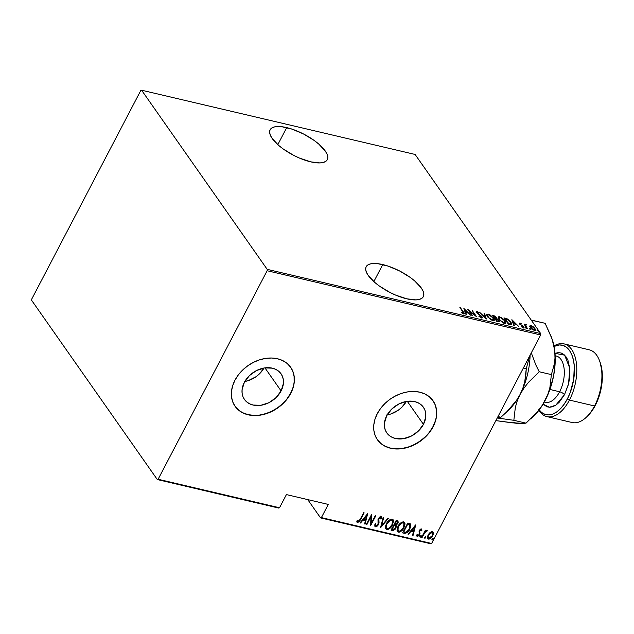 <?xml version="1.0" encoding="UTF-8"?>
<svg xmlns="http://www.w3.org/2000/svg" width="634" height="634" viewBox="0 0 634 634"><rect width="100%" height="100%" fill="white"/><g stroke="black" fill="none" stroke-linecap="round" stroke-linejoin="round"><path stroke-width="0.95" d="M286.711 127.608A32.263 11.753 -152.4 0 1 316.715 142.365A32.263 11.753 -152.4 0 1 327.303 159.673A32.263 11.753 -152.4 0 1 310.715 161.844L319.948 162.93L323.427 162.423L325.947 161.234L327.429 159.419L327.802 157.034L327.057 154.173L325.226 150.955L318.617 143.926L314.092 140.391L303.464 133.948L292.115 129.146L281.765 126.721L277.478 126.523L273.999 127.03L271.479 128.219L269.997 130.033L269.624 132.419L270.369 135.28L272.2 138.497L278.809 145.527L283.335 149.061L293.962 155.504L299.66 158.159L310.715 161.844A32.263 11.753 -152.4 0 1 280.711 147.088A32.263 11.753 -152.4 0 1 270.124 129.78A32.263 11.753 -152.4 0 1 286.711 127.608L277.803 144.639L286.711 127.608M382.746 264.568A32.263 11.753 -152.4 0 1 412.75 279.332A32.263 11.753 -152.4 0 1 423.338 296.641A32.263 11.753 -152.4 0 1 406.751 298.812L415.983 299.89L419.462 299.383L421.982 298.202L423.464 296.379L423.837 293.994L423.092 291.141L421.261 287.915L414.652 280.894L410.127 277.359L399.499 270.916L388.143 266.114L377.801 263.681L373.513 263.49L370.034 263.998L367.514 265.178L366.032 267.001L365.659 269.387L366.404 272.24L368.235 275.465L374.845 282.487L379.37 286.021L389.997 292.464L395.695 295.127L406.751 298.812A32.263 11.753 -152.4 0 1 376.747 284.048A32.263 11.753 -152.4 0 1 366.159 266.74A32.263 11.753 -152.4 0 1 382.746 264.568L373.838 281.607L382.746 264.568M423.441 424.352L407.282 401.306L423.441 424.352L418.353 431.08L411.244 436.129L403.192 438.728L395.434 438.482L392.034 437.286L389.141 435.423L386.859 432.974L385.274 430.026L384.45 426.698L384.418 423.108L386.708 415.722A22.348 17.015 -35 0 1 404.999 401.718A22.348 17.015 -35 0 1 423.369 407.21A22.348 17.015 -35 0 1 423.441 424.352A22.348 17.015 -35 0 1 405.15 438.356A22.348 17.015 -35 0 1 386.78 432.864A22.348 17.015 -35 0 1 386.708 415.722L391.796 408.993L398.905 403.945L406.957 401.346L414.715 401.599L418.115 402.788L421.008 404.651L423.29 407.099L424.875 410.047L425.699 413.376L425.731 416.966L423.441 424.352M281.1 390.916L264.941 367.871L281.1 390.916L276.012 397.653L268.903 402.701L260.859 405.292L253.093 405.047L249.701 403.85L246.8 401.996L244.518 399.547L242.933 396.599L242.109 393.27L242.085 389.68L244.375 382.294A22.348 17.015 -35 0 1 262.666 368.291A22.348 17.015 -35 0 1 281.036 373.775A22.348 17.015 -35 0 1 281.1 390.916A22.348 17.015 -35 0 1 262.809 404.92A22.348 17.015 -35 0 1 244.439 399.436A22.348 17.015 -35 0 1 244.375 382.294L249.463 375.566L256.572 370.518L264.616 367.918L272.382 368.164L275.774 369.36L278.675 371.223L280.957 373.672L282.542 376.62L283.366 379.948L283.39 383.538L281.1 390.916M234.992 406.188A33.959 25.859 145 0 0 262.912 414.43A33.959 25.859 145 0 0 290.649 393.159L290.776 393.342A33.959 25.859 -35 0 1 262.975 414.628A33.959 25.859 -35 0 1 235.056 406.283A33.959 25.859 -35 0 1 234.952 380.234L232.63 385.829L231.473 391.455L231.521 396.908L232.765 401.972L235.174 406.449L238.646 410.174L243.052 412.996L248.211 414.818L253.941 415.555L260.003 415.191L266.185 413.733L272.24 411.244L277.93 407.813L283.041 403.573L287.376 398.683L290.776 393.342L293.098 387.746L294.255 382.12L294.208 376.667L292.963 371.603L290.554 367.126L287.083 363.401L282.677 360.58L277.518 358.757L271.788 358.02L265.717 358.384L259.544 359.843L253.489 362.331L247.799 365.763L242.687 370.002L238.352 374.892L234.952 380.234A33.959 25.859 -35 0 1 262.753 358.947A33.959 25.859 -35 0 1 290.673 367.292A33.959 25.859 -35 0 1 290.776 393.342L290.649 393.159A33.959 25.859 145 0 0 290.61 367.197M377.333 439.624A33.959 25.859 145 0 0 405.253 447.858A33.959 25.859 145 0 0 432.982 426.595L433.109 426.777A33.959 25.859 -35 0 1 405.308 448.056A33.959 25.859 -35 0 1 377.396 439.711A33.959 25.859 -35 0 1 377.293 413.661L374.971 419.256L373.806 424.891L373.854 430.335L375.106 435.399L377.515 439.877L380.986 443.602L385.385 446.431L390.552 448.246L396.274 448.983L402.344 448.618L408.526 447.16L414.573 444.672L420.263 441.24L425.374 437L429.717 432.119L433.109 426.777L435.431 421.182L436.596 415.547L436.549 410.095L435.296 405.039L432.887 400.553L429.416 396.836L425.018 394.007L419.851 392.192L414.129 391.447L408.058 391.812L401.877 393.27L395.83 395.767L390.132 399.198L385.02 403.438L380.685 408.32L377.293 413.661A33.959 25.859 -35 0 1 405.094 392.383A33.959 25.859 -35 0 1 433.006 400.72A33.959 25.859 -35 0 1 433.109 426.777L432.982 426.595A33.959 25.859 145 0 0 432.943 400.633M307.744 499.6L320.574 517.899L430.811 543.79L431.627 543.489L321.39 517.598L328.277 504.426L286.409 494.591L279.523 507.763L158.12 479.249L267.136 270.726L540.644 334.966L431.627 543.489L540.644 334.966L540.707 333.587L267.191 269.347L141.596 90.21L415.104 154.45L540.707 333.587L415.104 154.45L141.596 90.21L140.772 90.511L31.763 299.034L31.7 300.413L157.303 479.55L278.706 508.064L279.523 507.763L286.409 494.591L328.277 504.426L321.39 517.598L320.574 517.899L307.744 499.6M529.897 325.955L530.444 327.453L532.497 329.458L534.51 330.385L535.484 330.045L534.953 328.515L533.202 326.732L531.015 325.583L529.897 325.955L530.444 327.453L534.359 330.354L535.437 330.156L534.953 328.515L533.202 326.732L531.015 325.583L529.953 325.797M527.417 328.658L525.713 325.393L526.371 324.624L525.412 324.339L525.158 324.846L524.183 324.045L527.417 328.658L525.824 325.67L526.371 324.624L525.158 324.846L524.183 324.045L527.417 328.658M523.153 327.144L523.533 326.7L522.828 325.939L520.038 324.339L520.371 323.554L521.584 323.919L519.991 322.991L519.412 323.237L520.015 324.315L523.129 326.724L522.963 327.192L521.528 326.819L523.359 327.762L523.771 327.112L520.197 324.037L520.229 323.538L521.584 323.919L519.991 322.991L520.054 323.681M510.18 324.608L511.487 324.695L511.828 324.093L509.791 320.796L507.303 318.902L503.959 317.88L508.381 324.188L511.757 324.465L510.988 322.231L507.129 318.815L503.959 317.88L508.381 324.188L510.18 324.608M496.707 318.601L496.414 317.412L496.16 317.888L496.414 317.412L492.436 315.169L496.858 321.478L499.148 321.866L499.085 320.63L496.707 318.601L495.297 316.255L492.436 315.169L496.858 321.478L499.354 321.7L498.982 320.487L496.779 318.506M486.341 319.013L484.55 313.323L484.004 313.188L485.549 317.808L479.415 312.11L486.341 319.013L484.55 313.323L484.004 313.188L485.549 317.808L479.415 312.11L486.341 319.013M472.687 315.803L469.208 310.842L476.57 316.715L472.148 310.406L475.135 315.264L467.765 309.376L472.187 315.684L469.208 310.842L476.459 316.691L472.148 310.406L475.135 315.264L467.765 309.376L472.687 315.803M463.557 313.79C464.445 313.632 464.381 313.006 463.367 311.904L459.88 307.522L463.509 312.871L461.615 312.324L461.647 312.736L463.438 313.759L464.246 313.465L460.379 307.641L462.82 311.722L463.145 313.156L461.647 312.736L464.215 313.679L463.922 314.234M463.882 308.465L465.8 314.187L466.347 314.313L465.728 312.483L468.169 313.053L470.935 315.391L463.882 308.465L465.8 314.187L466.347 314.313L465.728 312.483L468.169 313.053L470.935 315.391L463.882 308.465M476.253 311.92L476.926 311.397L476.578 312.538L481.491 316.572L480.905 317.777L481.119 317.38L478.852 316.231L481.563 318.022L482.387 317.682L481.895 316.556L476.911 312.38L477.315 312.023L479.169 312.816L477.236 311.492L476.213 311.69L477.267 313.315L481.602 316.746L481.246 317.404L478.852 316.231L480.968 317.808L482.331 317.856M487.53 316.675L491.112 319.94L494.029 320.614L494.274 319.536L493.521 318.062L489.908 314.765L486.991 314.107L486.769 315.201L487.53 316.675L492.848 320.677L494.235 320.384L493.521 318.062L488.156 314.028L486.793 314.337L487.53 316.675M499.053 319.385L502.635 322.643L504.759 323.451L505.781 323.031L504.64 320.225L501.431 317.476L498.514 316.818L498.292 317.903L499.053 319.385L504.371 323.38L505.75 323.086L505.044 320.764L499.671 316.738L498.316 317.04L499.053 319.385M511.844 319.734L513.77 325.448L514.309 325.583L513.699 323.744L516.131 324.315L518.897 326.661L511.971 319.758L513.77 325.448L514.309 325.583L513.699 323.744L516.131 324.315L518.897 326.661L511.844 319.734M525.229 327.77L526.347 328.309L525.356 327.366M529.858 328.856L530.983 329.395L529.992 328.452M537.37 330.623L538.496 331.162L537.505 330.219M430.042 532.481L427.609 536.095L427.918 538.86L429.075 539.138L430.597 538.417L433.173 534.597L432.8 531.902L431.746 531.657L430.042 532.481L428.116 534.882L427.681 538.615L428.441 539.106C430.351 538.908 431.746 537.854 432.626 535.944L433.355 533.257L433.062 532.172L432.317 531.688L430.042 532.481M421.618 537.363L422.117 537.481L425.113 532.188L426.745 531.506L427.189 530.507L425.311 531.363L425.866 530.309L425.366 530.19L421.618 537.363L422.117 537.481L424.764 532.631L427.427 530.816L427.062 530.452L425.311 531.363L425.866 530.309L425.366 530.19L421.618 537.363M421.293 529.097L420.033 529.588L419.05 530.999L419.32 533.915L418.868 535.001L417.925 535.611L417.243 534.636L416.546 535.223L417.449 536.507L419.217 535.365L420.001 533.551L419.573 531.134L420.469 530.016L421.214 530.912L421.895 530.381L421.293 529.097L419.185 530.713L419.106 534.628L417.727 535.603L417.243 534.636L416.546 535.223L417.275 536.483L419.629 534.708L419.708 530.793L420.817 529.969L421.214 530.912L421.895 530.381L421.388 528.978M404.381 533.313L406.925 532.798L409.398 530.008L410.943 525.919L410.198 523.85L407.71 523.082L402.582 532.893L404.381 533.313C406.909 533.226 408.724 531.863 409.841 529.224L410.539 524.144L407.71 523.082L402.582 532.893L404.381 533.313M391.059 530.183L393.357 530.547L395.331 529.097L396.401 526.719L396.06 525.42L398.16 522.614L398.033 520.99L396.187 520.371L391.059 530.183L392.612 530.547L395.893 528.193L396.06 525.42L397.795 523.486L398.112 521.093L396.187 520.371L391.059 530.183M380.543 527.718L388.301 518.525L387.754 518.39L381.589 525.84L383.713 517.447L383.166 517.312L380.543 527.718L388.301 518.525L387.754 518.39L381.589 525.84L383.713 517.447L383.166 517.312L380.543 527.718M366.888 524.508L370.922 516.789L370.771 525.42L375.899 515.608L375.399 515.49L371.358 523.224L371.516 514.578L366.389 524.389L366.888 524.508L366.531 524.12L366.888 524.508L370.922 516.789L370.66 525.396L375.899 515.608L375.399 515.49L371.358 523.224L371.516 514.578L366.389 524.389L366.888 524.508M360.215 519.254L358.67 521.441L357.901 521.505L357.402 520.443L356.704 521.124L357.513 522.59L359.486 521.473L364.13 512.843L363.631 512.724L360.215 519.254L358.083 521.592L357.402 520.443L356.704 521.124L357.513 522.59L360.667 519.468L364.13 512.843L363.631 512.724L360.215 519.254M367.633 513.667L360.001 522.891L360.548 523.018L362.997 520.062L365.43 520.633L364.59 523.969L365.136 524.096L367.633 513.667L360.001 522.891L360.548 523.018L362.997 520.062L365.43 520.633L364.59 523.969L365.136 524.096L367.633 513.667M380.669 516.147L381.549 518.517L380.923 516.504L378.339 518.469L378.046 524.413L376.049 525.816L375.645 523.882L374.892 524.263L375.621 526.838L376.897 526.434L378.427 524.762L379.045 522.749L378.863 518.549L380.115 517.479L380.662 517.74L380.765 519.008L381.549 518.517L381.375 516.821L380.115 516.623L378.022 519.254L378.046 524.413L376.192 525.832L375.669 525.491L375.645 523.882L374.892 524.263L374.821 526.101L375.518 526.814L374.876 526.26M386.463 523.644L385.543 526.141L385.662 528.51L386.605 529.406L388.143 529.366L390.211 528.051L392.042 525.824L393.548 521.251L393.128 519.769L391.725 519.095L389.926 519.69L388.063 521.299L386.463 523.644L385.844 528.835L386.803 529.469C389.427 529.113 391.321 527.623 392.501 525.007L393.143 519.793L392.153 519.143C389.53 519.531 387.636 521.037 386.463 523.644M397.986 526.355L397.066 528.843L397.185 531.221L398.128 532.116L399.666 532.077L401.726 530.753L403.557 528.526L405.071 523.953L404.651 522.471L403.24 521.798L401.449 522.4L399.586 524.009L397.986 526.355L397.367 531.546L398.326 532.172C400.942 531.815 402.844 530.333 404.017 527.718L404.666 522.503L403.668 521.853C401.053 522.242 399.158 523.739 397.986 526.355M415.603 524.936L407.963 534.153L408.51 534.288L410.959 531.332L413.4 531.902L412.552 535.231L413.099 535.358L415.722 524.96L407.963 534.153L408.51 534.288L410.959 531.332L413.4 531.902L412.552 535.231L413.099 535.358L415.603 524.936M420.096 536.229L419.985 537.014L420.461 537.125L421.214 535.682L420.263 535.976L420.176 537.164L421.103 536.467L421.031 535.532L420.096 536.229M424.732 537.315L424.621 538.1L425.097 538.211L425.85 536.768L424.899 537.061L424.804 538.25L425.739 537.553L425.66 536.618L424.732 537.315M432.245 539.082L432.134 539.867L432.61 539.978L433.363 538.535L432.412 538.829L432.325 540.017L433.252 539.32L433.173 538.385L432.245 539.082M140.772 90.511L31.763 299.034L31.7 300.413L157.303 479.55L158.12 479.249L267.136 270.726L267.191 269.347L141.596 90.21L140.772 90.511M377.27 439.536L380.86 443.42M385.258 446.249L390.425 448.064L396.147 448.809M402.218 448.444L408.399 446.986L414.446 444.489L420.136 441.058L425.255 436.818M429.59 431.936L432.982 426.595L435.304 421M436.469 415.365L436.422 409.921L435.17 404.857M234.929 406.101L238.519 409.992M242.925 412.813L248.084 414.636L253.814 415.373M259.885 415.008L266.058 413.55L272.113 411.062L277.803 407.63L282.915 403.39M287.25 398.501L290.649 393.159L292.971 387.572M294.128 381.937L294.081 376.485L292.837 371.421M244.819 381.486A22.348 17.015 145 0 0 264.029 368.013L259.385 373.933L256.025 376.723L248.298 380.622L244.233 381.581M387.152 414.913A22.348 17.015 145 0 0 406.37 401.441L401.718 407.361L398.358 410.15L390.631 414.05L386.566 415.008M356.871 522.012L357.814 522.218L359.232 521.116L363.734 512.755L360.667 519.468L360.413 519.111L357.259 522.226L357.513 522.59L356.902 522.044M357.013 522.242L357.513 522.59M357.156 520.086L357.83 521.227M357.521 520.997L357.227 520.324M367.332 514.039L365.136 524.096L364.661 523.684L367.332 514.039M365.176 520.276L362.743 519.706L362.997 520.062L362.743 519.706L360.294 522.662L360.548 523.018L360.207 522.638L362.743 519.706L365.176 520.276M363.52 518.755L366.46 515.212L365.699 519.571L363.52 518.755L363.773 519.119L366.706 515.577L366.46 515.212L363.52 518.755M371.35 514.903L371.358 523.224L371.35 514.903M375.51 515.521L370.676 524.754L375.51 515.521M370.668 516.433L366.634 524.144L370.668 516.433M374.987 526.466L375.518 526.814L378.538 524.548L378.863 518.549L380.638 517.701L380.083 517.138L380.765 519.008L381.549 518.517L380.788 518.477L381.296 518.16L381.121 516.456M376.049 525.816L375.629 525.38M375.391 523.518L375.796 525.451M381.375 516.813L380.923 516.504M380.337 517.495L380.083 517.138L378.609 518.184L378.538 524.548L378.284 524.183L375.265 526.458L375.518 526.814M374.805 526.196L376.2 526.331L378.046 524.611L378.791 522.392L378.458 518.525L379.631 517.178L380.408 517.376M378.443 520.126L378.324 519.547M375.566 525.332L375.344 523.795M383.388 517.368L381.589 525.84L383.388 517.368M387.834 518.414L380.717 527.012L387.834 518.414M393.009 519.626L392.248 524.651C391.067 527.266 389.173 528.748 386.55 529.105L385.726 528.645M385.409 528.154L386.169 528.97L387.429 529.128L390.647 526.997L392.961 522.979L392.874 519.404M386.978 529.16L387.429 529.128M386.272 527.599L385.908 526.085L386.55 523.732L387.921 521.608L389.934 520.031L391.4 519.793L392.446 520.696L392.002 524.889C391.027 527.036 389.466 528.225 387.311 528.455L386.51 527.932L386.716 523.399L386.391 527.734M392.303 520.53L392.818 522.178L392.319 524.223L389.133 528.074L387.477 528.487L386.368 527.694L386.233 525.776L386.97 523.763C387.937 521.631 389.498 520.427 391.646 520.157L391.4 519.793C389.244 520.07 387.683 521.275 386.716 523.399L386.97 523.763L390.187 520.387L391.479 520.126L392.454 520.712M397.962 520.934L397.795 523.486L397.542 523.121L395.806 525.055L395.893 528.193L395.648 527.837L392.359 530.19L392.612 530.547L391.202 529.913L393.104 530.19L394.72 529.152L395.965 527.1L395.909 525.19M395.965 527.1L396.147 526.355M395.806 525.055L397.653 522.907L397.78 520.633M395.378 526.141L393.738 525.285L395.323 526.093L395.394 528.074L392.826 529.469L391.836 528.938L393.738 525.285L395.069 525.729L395.457 526.624M397.288 521.845L395.909 521.14L396.852 521.663L397.288 523.383L394.863 524.722L394.269 524.286L395.909 521.14L397.074 521.513M396.852 521.663L397.486 522.059L397.415 523.113L395.553 524.801L394.522 524.643L395.909 521.14L394.522 524.643L396.163 521.497L397.209 521.655M395.323 526.093L395.624 527.536L394.649 529.033L393.555 529.548L392.089 529.295L393.738 525.285L391.836 528.938L392.089 529.295L393.991 525.649L395.275 525.943M404.532 522.329L403.771 527.353C402.59 529.969 400.696 531.458 398.073 531.815L397.249 531.347M396.932 530.856L397.692 531.68L398.952 531.831L402.17 529.699L404.484 525.689L404.397 522.115M398.501 531.871L398.952 531.831M397.795 530.301L397.502 528.122L399.048 524.801L401.75 522.614L403.723 523.058M403.826 523.232L402.915 522.503L403.969 523.407L403.517 527.599C402.55 529.739 400.989 530.927 398.834 531.165L398.033 530.634L398.231 526.109L397.914 530.444M398.485 526.466C399.46 524.334 401.021 523.137 403.169 522.86L402.915 522.503C400.767 522.773 399.206 523.977 398.231 526.109L398.485 526.466L401.71 523.098L403.002 522.828L403.977 523.415L404.341 524.889L403.842 526.925L400.656 530.785L399 531.197L397.89 530.396L397.756 528.487L398.485 526.466M410.285 523.779L409.588 528.867C408.47 531.506 406.656 532.869 404.127 532.956L406.267 532.695L408.645 530.412L410.515 526.553L410.452 524.033M407.432 523.842L409.778 525.039L407.432 523.842L403.359 531.641L407.432 523.842M403.604 532.005L407.844 523.938L409.501 524.643L410.19 526.402L409.342 529.105L406.085 532.306L403.359 531.641L407.686 524.207L409.754 525L409.342 529.105L408.042 531.007L406.085 532.306L403.604 532.005M415.294 525.301L413.099 535.358L412.623 534.945L415.294 525.301M413.146 531.538L410.705 530.967L410.959 531.332L410.705 530.967L408.256 533.923L408.51 534.288L408.177 533.907L410.705 530.967L413.146 531.538M411.49 530.024L414.422 526.482L413.669 530.832L411.49 530.024L411.743 530.381L414.676 526.838L414.422 526.482L411.49 530.024M421.039 528.732L421.895 530.381L421.158 530.396L421.61 529.636M421.047 530.135L420.564 529.612L419.454 530.436L420.001 533.551L419.629 534.708L419.375 534.351L417.021 536.126L417.275 536.483L416.657 535.936L417.758 536.031L418.971 535.001L419.748 533.194L419.375 530.603L420.223 529.659L420.897 530M416.506 535.77L417.275 536.483M417.727 535.603L417.243 534.636M416.99 534.28L417.473 535.239L416.99 534.28M420.778 535.167L421.103 536.467L420.849 536.102L419.922 536.8L421.008 535.571M419.763 536.697L420.176 537.164M425.469 530.222L425.311 531.363L425.469 530.222M425.311 531.363L424.511 532.275L427.15 530.484L426.745 531.506L426.262 530.951L426.516 531.308L425.359 531.324M424.511 532.275L422.117 537.481L421.761 537.093L424.511 532.275M425.263 531.411L425.731 531.07M425.406 536.253L425.739 537.553L425.485 537.188L424.558 537.894L425.644 536.657M424.392 537.783L424.804 538.25M432.919 532.005L433.355 533.257L432.372 535.587C431.492 537.489 430.098 538.543 428.188 538.741L427.57 538.417M427.324 538.076L428.822 538.773L431.183 537.275L432.919 534.24L432.871 531.91M428.243 537.68L427.863 536.039L428.925 533.757L430.851 532.251L432.261 532.734M428.901 538.226L428.077 537.133L428.362 534.652L428.616 535.009L430.851 532.703L432.071 532.639L432.665 533.963L432.119 535.833L430.819 537.513L428.901 538.226C427.879 537.505 427.784 536.435 428.616 535.009L431.857 532.568L432.42 532.932L431.857 532.568C432.864 533.313 432.951 534.407 432.119 535.833L428.901 538.226L428.196 537.632M431.857 532.568L431.603 532.203L428.362 534.652C427.53 536.071 427.625 537.141 428.647 537.862M432.927 538.02L433.252 539.32L432.998 538.955L432.071 539.653L433.157 538.424M431.905 539.55L432.325 540.017M365.699 519.571L363.773 519.119L366.706 515.577L365.699 519.571M413.669 530.832L411.743 530.381L414.676 526.838L413.669 530.832M463.145 313.156L462.931 313.561L463.502 313.069L463.906 313.838M463.224 313.584L463.502 313.069M463.953 314.028L463.296 312.792M465.435 313.037L465.728 312.483L465.824 314.195L465.435 313.037M465.689 312.562L464.508 310.256L464.801 309.693L467.464 312.348L467.21 312.824L467.464 312.348L465.538 311.896L465.245 312.451L465.689 312.562M465.538 311.896L464.801 309.693L465.245 312.451L464.801 309.693L467.464 312.348L465.538 311.896M481.491 316.572L481.119 317.38M480.826 317.935L481.198 317.135M481.705 317.254L481.999 316.699L476.895 312.942L477.315 312.023L479.169 312.816L476.926 311.397L475.96 312.094M476.926 311.397L476.934 312.047L476.086 311.968M477.053 312.633L477.315 312.023M481.563 318.022L481.999 316.699L482.086 318.046L481.602 317.119M484.233 313.878L484.55 313.323L484.257 313.878L485.795 318.466L484.233 313.878M488.069 314.646L486.706 314.67L488.156 314.028L487.998 314.63M493.656 319.306L494.029 320.614M493.965 320.891L493.561 319.14M487.126 316.152L487.181 315.478M488.632 314.686L493.014 317.943L493.601 319.758L492.15 320.447L492.372 320.019L487.855 317.119L487.451 314.955L489.337 314.924L492.689 317.507L493.482 319.908L491.318 319.623L488.743 317.666L487.38 315.249L488.632 314.686M487.451 314.955L487.094 315.986M496.557 318.95L498.72 320.986L498.982 320.487L498.681 321.113L496.731 321.295L495.265 318.609L498.483 320.368L497.65 321.121L496.905 320.955L495.083 318.95L496.557 318.95L496.121 317.975L496.414 319.164M495.645 318.696L495.225 318.672M495.923 317.309L496.129 318.03L494.853 318.601L495.146 318.038L494.631 318.3L493.395 315.938L495.923 317.309L494.805 317.959L493.212 316.279L494.076 316.097L495.923 317.309L495.843 318.569M498.483 320.368L498.181 321.787M498.229 317.372L499.378 317.301L499.671 316.738L499.521 317.333M505.179 322.009L505.552 323.316M499.592 317.357L498.221 317.372M505.488 323.594L505.084 321.842M504.815 323.047L504.189 323.356M498.649 318.854L498.704 318.181M500.155 317.388L504.537 320.646L505.116 322.468L503.673 323.158L503.895 322.73L499.378 319.821L498.974 317.666L500.86 317.626L504.212 320.21L504.997 322.619L502.841 322.326L500.266 320.368L498.903 317.951L500.155 317.388M504.26 323.348L505.116 322.468M498.974 317.666L498.617 318.696M505.314 318.831L504.49 318.633L505.132 318.157L504.87 318.72M511.123 323.467L511.535 324.671M511.503 324.418L511.02 323.292M510.782 324.346L511.067 323.808L510.37 324.608L510.663 324.045L509.102 323.815L508.848 324.299L509.102 323.815L504.735 318.981L507.248 319.338L510.481 322.112L510.663 324.045L508.246 323.998L504.91 318.64L508.817 320.328L510.869 322.738L510.663 324.045M513.405 324.307L513.699 323.744L513.786 325.456L513.405 324.307M513.659 323.823L512.47 321.525L512.763 320.962L515.426 323.609L515.173 324.093L515.426 323.609L513.5 323.158L513.207 323.72L513.659 323.823M513.5 323.158L512.763 320.962L513.207 323.72L512.763 320.962L515.426 323.609L513.5 323.158M520.197 324.037L520.371 323.554M519.935 324.101L519.904 324.592M519.476 323.522L519.991 322.991L519.714 323.942L523.05 326.605L522.606 327.516L521.528 326.819L523.811 327.612M523.201 327.73L523.533 326.7L523.518 327.77M523.05 326.605L522.788 327.168L522.305 326.692M519.991 322.991L519.444 323.094M520.118 323.712L519.428 323.522M523.557 328.032L523.098 327.073M526.093 328.412L526.228 328.008M524.865 325.401L525.158 324.846M525.76 324.354L525.467 324.909L526.077 325.187M525.824 325.67L526.069 324.893M525.665 325.44L525.531 326.225M525.42 325.947L525.459 325.496M525.776 325.02L525.118 324.893M530.729 329.506L530.864 329.094M529.604 326.518L531.015 325.583L530.761 326.153M534.874 329.403L535.215 330.362M530.864 326.177L529.691 326.296M535.215 330.441L534.787 329.26M534.502 330.227L534.827 329.617L533.765 330.163L533.963 329.791L530.777 327.897L530.579 326.328L531.411 326.153L534.454 328.396L534.827 329.617M530.587 326.32L531.649 326.217L533.265 327.16L534.795 329.664L532.124 328.8L530.587 326.32L530.23 327.128M538.242 331.265L538.377 330.861M158.12 479.249L279.523 507.763L278.706 508.064L157.303 479.55L158.12 479.249M321.39 517.598L431.627 543.489L430.811 543.79L320.574 517.899L321.39 517.598M267.191 269.347L540.707 333.587L540.644 334.966L267.136 270.726L267.191 269.347M546.984 416.625A37.358 20.026 103.2 0 1 538.884 410.309A37.358 20.026 -76.8 0 0 569.427 400.078A37.358 20.026 103.2 0 1 546.984 416.625L572.106 422.521A37.358 20.026 -76.8 0 0 594.541 405.982L569.427 400.078L567.398 398.849L570.148 392.747L573.707 379.314L574.293 365.969L573.421 359.985L571.805 354.755L569.514 350.499L566.63 347.377L563.269 345.498L559.553 344.944L554.092 346.394A35.655 19.115 103.2 0 1 573.168 358.907A35.655 19.115 103.2 0 1 567.398 398.849L569.427 400.078A37.358 20.026 -76.8 0 0 575.196 357.227A37.358 20.026 -76.8 0 0 554.005 345.942A37.358 20.026 103.2 0 1 564.07 343.89A37.358 20.026 103.2 0 1 569.427 400.078L594.541 405.982L595.31 405.403A35.655 19.115 -76.8 0 0 600.152 362.442L599.621 360.968A37.358 20.026 103.2 0 1 594.541 405.982A37.358 20.026 -76.8 0 0 589.184 349.786L564.07 343.89M544.337 401.964A23.775 12.743 -76.8 0 0 559.624 391.757A4.073 1.482 -152.4 0 1 564.49 394.705L555.772 405.189L549.337 407.25L543.084 404.135L546.991 406.814L549.9 407.25L552.959 406.632L556.073 404.983L559.109 402.376L564.49 394.705L568.302 384.79L569.419 379.449L569.879 369.028L567.937 360.271L566.146 356.95L563.895 354.501L561.264 353.043L558.364 352.607L555.019 353.336L564.617 355.143L569.815 368.314L568.539 383.871L564.49 394.705A4.073 1.482 27.6 0 0 559.624 391.757A23.775 12.743 -76.8 0 0 556.216 355.999L555.17 355.753M549.916 389.474L559.624 391.757L549.916 389.474M505.464 413.106L508.983 409.746A50.942 27.31 -76.8 0 0 520.054 394.507L522.891 388.071L524.778 381.605L526.268 368.711L529.596 356.102L526.268 368.711L523.359 368.029L526.268 368.711L525.855 375.106L524.778 381.605L522.891 388.071L520.054 394.507L516.266 400.736L506.526 412.084L500.892 417.259L497.983 416.578L500.892 417.259L497.397 417.695L500.892 417.259L506.526 412.084L516.266 400.736L520.054 394.507A50.942 27.31 -76.8 0 0 530.103 355.127A50.942 27.31 103.2 0 1 520.054 394.507L523.85 388.277L528.399 382.437L539.225 371.754L535.873 365.033L531.292 352.853L535.873 365.033L539.225 371.754L551.39 374.615L549.892 387.501L548.006 393.976L542.141 405.665L535.318 414.438M507.62 410.99L507.62 410.99A50.942 27.31 103.2 0 0 520.054 394.507L523.85 388.277L528.399 382.437L539.225 371.754L551.39 374.615L549.892 387.501L548.006 393.976L545.177 400.403A50.942 27.31 -76.8 0 0 554.734 350.483L555.162 362.759L553.625 375.764L550.217 388.602L545.177 400.403L541.388 406.64L536.832 412.48L526.006 423.155L520.34 423.552L513.168 422.561M551.287 336.797L553.427 343.628L551.287 336.797L545.121 323.308L532.956 320.447L532.441 321.803L532.956 320.447L531.324 320.202L545.121 323.308L552.095 339.031A50.942 27.31 -76.8 0 1 554.734 350.483L555.075 357.013L554.536 363.234L551.39 374.615L554.536 363.234L555.075 357.013L554.734 350.483L552.087 338.984M530.587 419.003L534.105 415.65A50.942 27.31 -76.8 0 0 545.177 400.403L541.388 406.64L536.832 412.48L526.006 423.155L513.841 420.302L497.238 417.996L513.841 420.302L515.339 407.408L517.225 400.934L520.054 394.507L517.225 400.934L515.339 407.408L513.841 420.302L526.006 423.155L516.662 423.298L495.867 420.619L512.106 422.83L520.324 423.187M553.427 343.628L554.734 350.483L553.427 343.628M544.297 402.035L545.343 402.281A23.775 12.743 -76.8 0 0 559.624 391.757A23.775 12.743 -76.8 0 0 557.31 356.356M600.121 362.363L602.205 372.53L602.3 379.053L600.184 392.708L595.31 405.403L592.053 410.784L587.488 416.142M539.169 409.936A35.655 19.115 103.2 0 0 567.398 398.849L564.141 404.23L560.504 408.676L556.612 412.013L552.634 414.121L548.711 414.913L544.994 414.359L541.626 412.48L538.741 409.358M594.541 405.982A37.358 20.026 103.2 0 1 586.426 417.156L587.559 416.078A35.655 19.115 -76.8 0 0 595.31 405.403L594.541 405.982M481.697 317.262L481.404 317.816M476.895 312.094L476.602 312.657M494.235 320.384L493.941 320.947M493.601 319.758L493.307 320.321M505.75 323.086L505.456 323.649M520.086 323.617L519.793 324.18M523.185 327.089L522.891 327.643M525.118 327.413L524.825 327.968M525.206 324.489L524.912 325.052M525.705 324.996L525.412 325.559M529.755 328.499L529.461 329.062M535.437 330.156L535.144 330.71M537.267 330.266L536.974 330.821"/></g></svg>
